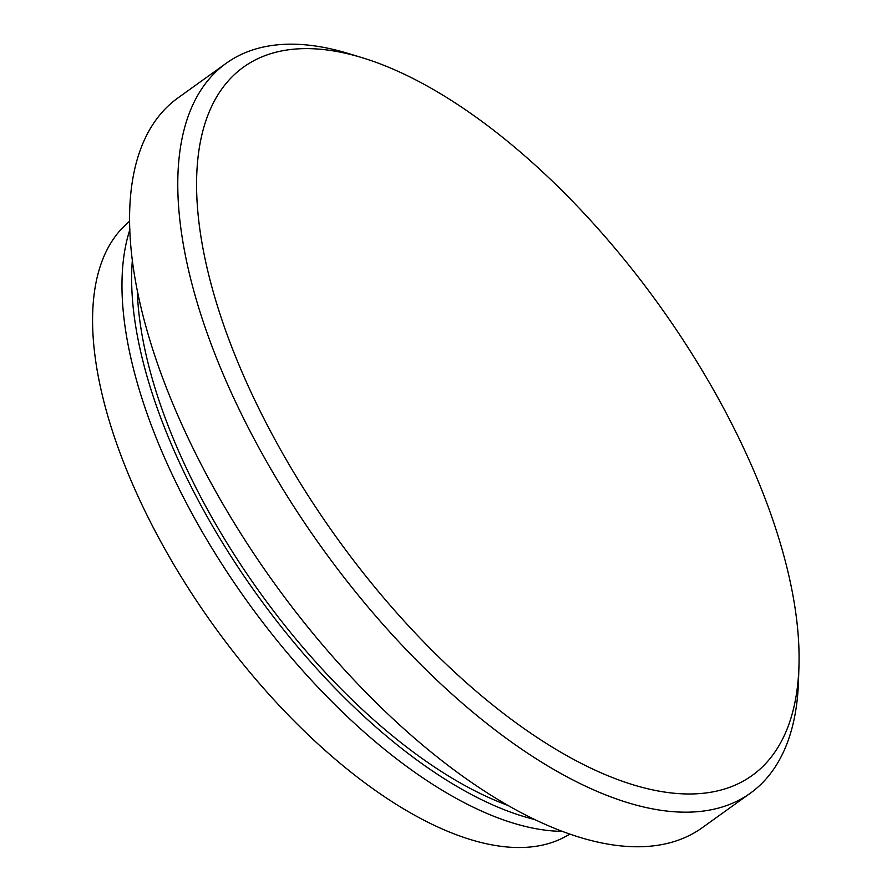 <?xml version="1.0" encoding="UTF-8"?>
<svg xmlns="http://www.w3.org/2000/svg" width="892" height="892" viewBox="0 0 892 892"><rect width="100%" height="100%" fill="white"/><g stroke="black" fill="none" stroke-linecap="round" stroke-linejoin="round"><path stroke-width="1.34" d="M129.674 221.183L126.43 224.115A377.305 172.067 54.3 0 0 155.732 532.245A377.305 172.067 54.3 0 0 565.84 836.373L569.654 834.243M269.607 429.587A435.965 198.827 54.3 0 0 598.688 771.781A435.965 198.827 54.3 0 0 798.953 666.079A435.965 198.827 54.3 0 0 726.188 413.074A435.965 198.827 54.3 0 0 362.386 57.768A435.965 198.827 54.3 0 0 269.607 429.587M798.953 666.079L798.518 680.473A449.3 204.904 -125.7 0 1 750.228 793.278A449.3 204.904 -125.7 0 1 252.982 436.757A449.3 204.904 -125.7 0 1 226.289 63.221A449.3 204.904 -125.7 0 1 348.605 53.576L362.386 57.768M226.289 63.221L178.088 97.819A449.3 204.904 54.3 0 0 204.781 471.344A449.3 204.904 54.3 0 0 702.026 827.865L750.228 793.278M137.268 290.056A382.635 174.509 54.3 0 0 201.135 497.758A382.635 174.509 54.3 0 0 506.834 804.997M132.373 259.973A390.64 178.155 54.3 0 0 196.942 497.914A390.64 178.155 54.3 0 0 533.762 819.28M129.875 229.634A390.64 178.155 54.3 0 0 187.309 504.827A390.64 178.155 54.3 0 0 561.704 831.355"/></g></svg>
